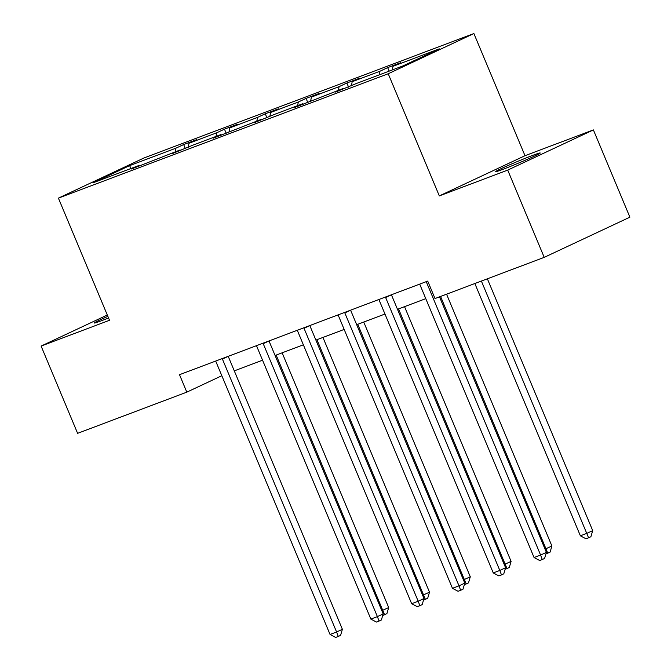 <?xml version="1.0" encoding="UTF-8"?>
<svg xmlns="http://www.w3.org/2000/svg" width="671" height="671" viewBox="0 0 671 671"><rect width="100%" height="100%" fill="white"/><g stroke="black" fill="none" stroke-linecap="round" stroke-linejoin="round"><path stroke-width="1.01" d="M107.872 316.368A24.231 0.939 -22.7 0 0 94.292 322.994A24.231 0.939 -22.7 0 0 101.824 320.604A24.231 0.939 -22.7 0 0 108.543 317.979M503.04 169.293A24.231 0.939 -22.7 0 0 527.205 159.371A24.231 0.939 -22.7 0 0 540.214 152.988A24.231 0.939 -22.7 0 0 532.682 155.387A24.231 0.939 -22.7 0 0 508.517 165.318A24.231 0.939 -22.7 0 0 495.5 171.692A24.231 0.939 -22.7 0 0 503.04 169.293M473.894 33.55L144.089 157.928L58.402 198.13L388.215 73.751L473.894 33.55L524.999 155.706L439.32 195.907L507.712 170.107L593.39 129.914L524.999 155.706M593.39 129.914L629.893 217.169L544.215 257.362L507.712 170.107M107.301 315.018L41.107 346.077L77.61 433.332L186.806 392.149L221.816 375.726M175.223 151.814L175.903 148.19L183.661 144.55L185.389 148.694M131.004 168.488L129.612 165.645L175.903 148.19M188.207 147.377L188.979 143.258L196.737 139.618L183.661 144.55M188.979 143.258L216.708 132.799L224.458 129.159L226.194 133.303M229.012 131.986L229.784 127.867L237.542 124.227L224.458 129.159M229.784 127.867L257.505 117.417L265.263 113.776L266.999 117.92M269.817 116.603L270.581 112.485L278.339 108.845L265.263 113.776M270.581 112.485L298.31 102.026L306.068 98.385L307.796 102.529M310.614 101.212L311.386 97.094L319.144 93.454L306.068 98.385M311.386 97.094L339.107 86.643L346.865 83.003L348.601 87.146M351.419 85.829L352.183 81.711L359.941 78.071L346.865 83.003M352.183 81.711L379.912 71.252L387.67 67.612L389.138 71.143M392.309 69.943L392.988 66.32L400.746 62.68L387.67 67.612M392.988 66.32L439.279 48.866L402.692 66.026L356.402 83.489L335.567 92.061L343.326 88.421L294.762 107.444L302.52 103.804L274.8 114.263L253.965 122.835L261.724 119.195L213.16 138.218L220.918 134.577L193.198 145.037L172.363 153.609L180.113 149.969L131.558 168.991L139.316 165.351L93.017 182.814L129.612 165.645M544.215 257.362L435.018 298.545L427.712 281.09L179.509 374.695L186.806 392.149M180.818 150.413L180.113 149.969M216.028 136.423L216.708 132.799M221.623 135.03L220.918 134.577M256.825 121.04L257.505 117.417M262.428 119.639L261.724 119.195M297.63 105.649L298.31 102.026M303.225 104.257L302.52 103.804M338.427 90.266L339.107 86.643M344.03 88.866L343.326 88.421M379.232 74.875L379.912 71.252M41.107 346.077L109.507 320.285L58.402 198.13M439.32 195.907L388.215 73.751M234.28 370.87L262.562 360.201M275.085 355.479L303.367 344.81M315.89 340.096L344.164 329.427M356.687 324.705L384.969 314.036M397.492 309.314L425.775 298.654M140.021 165.804L139.316 165.351M426.253 281.644A3.783 2.793 -115.1 0 0 426.429 282.13L540.6 555.068L534.066 557.534L419.895 284.596A3.783 2.793 -115.1 0 0 419.669 284.127M439.513 296.85L546.387 552.35L540.6 555.068L542.277 559.53L539.66 560.511L534.066 557.534M546.387 552.35L544.592 558.44L542.277 559.53M474.842 283.523L580.373 535.802L586.915 533.336L592.703 530.618L487.364 278.8M592.703 530.618L590.899 536.716L588.584 537.798L481.384 281.057M588.584 537.798L585.968 538.788L580.373 535.802M385.456 297.035A3.783 2.793 -115.1 0 0 385.632 297.521L499.803 570.451L493.26 572.917L379.09 299.987A3.783 2.793 -115.1 0 0 378.863 299.518M391.411 294.787A3.783 2.793 -115.1 0 0 391.419 294.804L505.59 567.733L499.803 570.451L501.472 574.913L498.855 575.903L493.26 572.917M505.59 567.733L503.787 573.831L501.472 574.913M344.651 312.418A3.783 2.793 -115.1 0 0 344.827 312.912L458.998 585.842L452.455 588.308L338.293 315.378A3.783 2.793 -115.1 0 0 338.067 314.9M350.606 310.17A3.783 2.793 -115.1 0 0 350.614 310.195L464.785 583.124L458.998 585.842L460.667 590.304L458.058 591.285L452.455 588.308M464.785 583.124L462.99 589.213L460.667 590.304M545.045 549.13L551.898 546.009L446.567 294.192M551.898 546.009L550.103 552.099L547.788 553.189L440.579 296.448M547.788 553.189L545.934 553.885M504.24 564.512L511.101 561.392L404.538 306.655M511.101 561.392L509.297 567.49L506.982 568.572L398.557 308.912M506.982 568.572L505.137 569.268M303.854 327.809A3.783 2.793 -115.1 0 0 304.03 328.295L418.192 601.224L411.659 603.69L297.488 330.761A3.783 2.793 -115.1 0 0 297.261 330.291M309.809 325.561A3.783 2.793 -115.1 0 0 309.817 325.578L423.988 598.515L418.192 601.224L419.87 605.687L417.253 606.676L411.659 603.69M423.988 598.515L422.185 604.605L419.87 605.687M463.443 579.903L470.296 576.783L363.741 322.046M470.296 576.783L468.501 582.873L466.186 583.963L357.76 324.303M466.186 583.963L464.332 584.659M263.049 343.191A3.783 2.793 -115.1 0 0 263.225 343.686L377.396 616.615L370.853 619.081L256.683 346.152A3.783 2.793 -115.1 0 0 256.465 345.674M269.004 340.943A3.783 2.793 -115.1 0 0 269.012 340.969L383.183 613.898L377.396 616.615L379.065 621.078L376.456 622.059L370.853 619.081M383.183 613.898L381.38 619.987L379.065 621.078M422.638 595.286L429.499 592.166L322.936 337.429M429.499 592.166L427.695 598.264L425.38 599.346L316.955 339.685M425.38 599.346L423.535 600.042M222.244 358.582A3.783 2.793 -115.1 0 0 222.42 359.069L336.59 631.998L330.057 634.464L215.886 361.535A3.783 2.793 -115.1 0 0 215.659 361.065M222.42 359.069L228.215 356.351A3.783 2.793 -115.1 0 0 228.215 356.351L342.386 629.289L336.59 631.998L338.268 636.46L335.651 637.45L330.057 634.464M342.386 629.289L340.583 635.378L338.268 636.46M381.833 610.677L388.694 607.557L282.139 352.82M388.694 607.557L386.899 613.646L384.584 614.737L276.158 355.076M384.584 614.737L382.73 615.433M426.429 282.13L427.872 281.459M385.632 297.521L391.419 294.804M344.827 312.912L350.614 310.195M304.03 328.295L309.817 325.578M263.225 343.686L269.012 340.969"/></g></svg>
